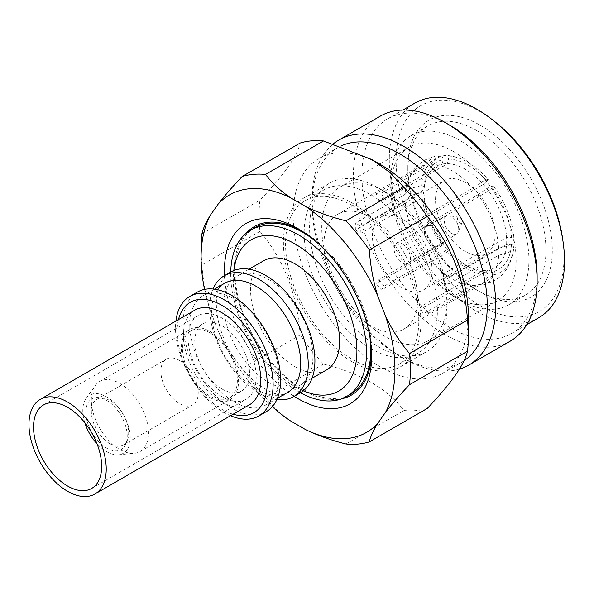 <?xml version="1.0" encoding="UTF-8"?>
<svg xmlns="http://www.w3.org/2000/svg" width="594" height="594" viewBox="0 0 594 594"><rect width="100%" height="100%" fill="white"/><g stroke="black" fill="none" stroke-linecap="round" stroke-linejoin="round"><path stroke-width="0.45" stroke-dasharray="2.97 2.23" d="M472.69 188.253A66.253 38.254 -120 0 0 451.952 170.686A66.253 38.254 -120 0 0 431.207 164.3L381.437 193.035A66.253 38.254 -120 0 0 376.173 193.51L425.943 164.776A66.253 38.254 -120 0 0 418.822 167.404A66.253 38.254 -120 0 0 406.526 185.328A66.253 38.254 -120 0 0 405.197 194.283L355.427 223.017A66.253 38.254 -120 0 0 355.427 230.041L405.197 201.307A66.253 38.254 -120 0 0 425.943 254.759L376.173 283.494A66.253 38.254 -120 0 0 381.437 290.05L431.207 261.315A66.253 38.254 -120 0 0 451.952 278.883A66.253 38.254 -120 0 0 463.409 283.858A66.253 38.254 -120 0 0 472.69 285.269L422.921 314.003A66.253 38.254 -120 0 0 428.192 313.528L477.962 284.793A66.253 38.254 -120 0 0 485.083 282.165A66.253 38.254 -120 0 0 498.7 255.286L448.93 284.021A66.253 38.254 -120 0 0 448.93 276.997L498.7 248.262A66.253 38.254 -120 0 0 477.962 194.802L428.192 223.544A66.253 38.254 -120 0 0 422.921 216.988L472.69 188.253L481.437 182.165C484.548 180.39 486.805 179.514 488.209 179.551A65.399 37.756 -120 0 0 467.768 162.259A65.399 37.756 -120 0 0 461.278 159.036A65.399 37.756 -120 0 0 447.334 155.955L448.552 159.095L447.341 163.647L384.184 200.111L381.437 193.035M453.474 151.544A88.625 51.166 -120 0 0 409.162 147.156A88.625 51.166 -120 0 0 390.807 187.726A88.625 51.166 -120 0 0 453.467 296.265A88.625 51.166 -120 0 0 453.474 296.272L459.86 299.955A97.661 56.385 -120 0 0 508.694 304.796A97.661 56.385 -120 0 0 523.663 226.537A97.661 56.385 -120 0 0 459.86 140.474A97.661 56.385 -120 0 0 411.033 135.64A97.661 56.385 -120 0 0 390.807 180.346A97.661 56.385 -120 0 0 459.86 299.955L453.467 296.265A88.625 51.166 -120 0 0 497.787 300.661A88.625 51.166 -120 0 0 511.367 229.64A88.625 51.166 -120 0 0 453.474 151.544M384.415 336.137A88.625 51.166 60 0 1 326.514 258.041A88.625 51.166 60 0 1 340.102 187.021A88.625 51.166 60 0 1 384.415 191.417L378.326 187.897A97.23 56.14 60 0 1 378.333 187.904A97.23 56.14 60 0 1 447.082 306.979A97.23 56.14 60 0 1 426.945 351.492A97.23 56.14 60 0 1 378.326 346.681A97.23 56.14 60 0 1 314.813 260.996A97.23 56.14 60 0 1 329.715 183.086A97.23 56.14 60 0 1 378.326 187.897L384.415 191.417A88.625 51.166 60 0 1 447.082 299.955A88.625 51.166 60 0 1 428.727 340.533A88.625 51.166 60 0 1 384.415 336.137M352.168 361.783A97.23 56.14 60 0 1 288.647 276.106A97.23 56.14 60 0 1 303.549 198.188A97.23 56.14 60 0 1 352.168 203.007A97.23 56.14 60 0 1 415.689 288.684A97.23 56.14 60 0 1 400.779 366.602A97.23 56.14 60 0 1 352.168 361.783M476.9 130.643A97.661 56.385 -120 0 0 428.066 125.802A97.661 56.385 -120 0 0 407.84 170.515A97.661 56.385 -120 0 0 476.893 290.124A97.661 56.385 -120 0 0 476.9 290.124L480.063 291.951A102.138 58.969 -120 0 0 480.063 291.951A102.138 58.969 -120 0 0 552.286 250.252A102.138 58.969 -120 0 0 480.063 125.163A102.138 58.969 -120 0 0 407.84 166.862A102.138 58.969 -120 0 0 480.056 291.951L476.893 290.124A97.661 56.385 -120 0 0 525.727 294.958A97.661 56.385 -120 0 0 540.696 216.699A97.661 56.385 -120 0 0 476.9 130.643M352.168 205.465A94.223 54.396 60 0 1 413.721 288.491A94.223 54.396 60 0 1 399.279 363.996A94.223 54.396 60 0 1 352.168 359.325A94.223 54.396 60 0 1 290.615 276.299A94.223 54.396 60 0 1 305.056 200.794A94.223 54.396 60 0 1 352.168 205.465M370.782 348.574A94.223 54.396 -120 0 0 417.894 353.244A94.223 54.396 -120 0 0 432.335 277.74A94.223 54.396 -120 0 0 370.782 194.713A94.223 54.396 -120 0 0 323.671 190.05A94.223 54.396 -120 0 0 309.229 265.548A94.223 54.396 -120 0 0 370.782 348.574M494.178 121.131A118.741 68.555 -120 0 0 480.063 111.598A118.741 68.555 -120 0 0 396.094 160.076A118.741 68.555 -120 0 0 480.063 305.509A118.741 68.555 -120 0 0 562.83 240.043M538.847 317.686A123.908 71.54 60 0 1 476.9 311.553A123.908 71.54 60 0 1 395.953 202.361A123.908 71.54 60 0 1 414.946 103.074M370.782 217.545A66.253 38.254 60 0 1 414.07 275.935A66.253 38.254 60 0 1 403.913 329.024A66.253 38.254 60 0 1 370.782 325.742A66.253 38.254 60 0 1 327.502 267.359A66.253 38.254 60 0 1 337.659 214.263A66.253 38.254 60 0 1 370.782 217.545M537.132 276.774A123.908 71.54 60 0 1 511.471 333.494A123.908 71.54 60 0 1 449.517 327.361A123.908 71.54 60 0 1 368.57 218.169A123.908 71.54 60 0 1 387.563 118.882A123.908 71.54 60 0 1 449.517 125.022M431.207 164.3L437.511 156.809L443.354 155.227L447.334 155.955M477.962 194.802L486.709 188.721C489.812 186.939 492.07 186.071 493.473 186.108L488.602 190.986L425.445 227.443L428.192 223.544M498.7 248.262L508.672 245.329C511.761 243.51 513.513 241.327 513.914 238.781A65.399 37.756 -120 0 0 493.473 186.108M498.7 255.286L508.672 252.361C511.761 250.534 513.513 248.351 513.914 245.805L511.471 244.394L506.6 244.394L443.443 280.858L448.93 284.021M477.962 284.793L483.011 284.986L486.709 283.605C489.812 281.756 492.07 278.853 493.473 274.874A65.399 37.756 -120 0 0 513.558 249.584A65.399 37.756 -120 0 0 513.914 245.805M472.69 285.269L475.594 285.655L481.437 284.073C484.548 282.232 486.805 279.321 488.209 275.349L486.991 272.208L483.33 270.463L420.173 306.927L422.921 314.003M431.207 261.315L437.511 258.717L447.334 251.752A65.399 37.756 -120 0 0 488.209 275.349M425.943 254.759L432.239 252.16L442.062 245.196L443.287 243.458L442.07 243.132L378.913 279.596L376.173 283.494M405.197 201.307L410.276 195.552L421.629 192.523A65.399 37.756 -120 0 0 442.062 245.196M405.197 194.283L410.276 188.528L421.629 185.499L424.071 186.91L424.071 189.724L360.922 226.18L355.427 223.017M425.943 164.776L432.239 157.276L435.937 155.895L442.062 156.422A65.399 37.756 -120 0 0 421.629 185.499M510.224 341.171A129.93 75.015 60 0 1 445.255 334.734A129.93 75.015 60 0 1 360.38 220.24A129.93 75.015 60 0 1 380.294 116.127M459.466 369.097A129.93 75.015 60 0 1 403.883 358.62L403.883 358.62A129.93 75.015 60 0 1 312.013 199.495A129.93 75.015 60 0 1 333.516 143.696M422.921 216.988L420.173 220.894L483.33 184.43L488.209 179.551M448.552 159.095A61.954 35.766 60 0 1 467.768 165.065A61.954 35.766 60 0 1 486.991 181.289M448.93 276.997L443.443 273.827L506.6 237.362A58.509 33.784 60 0 0 488.602 190.986A58.509 33.784 -120 0 0 483.33 184.43A58.509 33.784 -120 0 0 465.34 169.283A58.509 33.784 -120 0 0 447.341 163.647A58.509 33.784 -120 0 0 442.07 164.115L443.287 159.571L442.062 156.422M464.063 360.744A123.908 71.54 60 0 1 461.575 362.303A123.908 71.54 60 0 1 399.628 356.162A123.908 71.54 60 0 1 312.013 204.41L312.013 199.495M312.013 204.41A123.908 71.54 60 0 1 337.674 147.691A123.908 71.54 60 0 1 340.897 146.013M468.376 316.468A123.908 71.54 60 0 1 442.716 373.188A123.908 71.54 60 0 1 380.761 367.055A123.908 71.54 60 0 1 293.146 215.303A123.908 71.54 60 0 1 318.807 158.576A123.908 71.54 60 0 1 380.761 164.716M465.34 251.485A42.167 24.347 60 0 1 437.793 214.33A42.167 24.347 60 0 1 444.253 180.539A42.167 24.347 60 0 1 465.34 182.633A42.167 24.347 60 0 1 492.879 219.787A42.167 24.347 60 0 1 486.419 253.571A42.167 24.347 60 0 1 465.34 251.485M402.272 287.897A42.167 24.347 60 0 1 374.725 250.742A42.167 24.347 60 0 1 381.192 216.951A42.167 24.347 60 0 1 402.272 219.038A42.167 24.347 60 0 1 429.811 256.192A42.167 24.347 60 0 1 423.351 289.983A42.167 24.347 60 0 1 402.272 287.897M427.301 408.412A148.003 85.447 60 0 1 403.927 410.499C387.808 388.996 361.011 373.522 323.53 364.085A148.003 85.447 60 0 1 300.148 335.001C297.29 294.305 283.887 259.764 259.949 231.393A148.003 85.447 60 0 1 259.073 215.303A148.003 85.447 60 0 1 259.949 200.215C283.932 175.022 297.334 155.955 300.148 143.028M402.272 243.993A11.598 6.697 60 0 1 409.845 254.217A11.598 6.697 60 0 1 408.071 263.513A11.598 6.697 60 0 1 402.272 262.942A11.598 6.697 60 0 1 394.691 252.717A11.598 6.697 60 0 1 396.473 243.421A11.598 6.697 60 0 1 402.272 243.993M432.447 245.515A11.598 6.697 -120 0 0 438.246 246.087A11.598 6.697 -120 0 0 438.469 245.953A11.598 6.697 -120 0 0 439.968 236.598A11.598 6.697 -120 0 0 432.447 226.574A11.598 6.697 -120 0 0 426.871 225.876A11.598 6.697 -120 0 0 426.648 225.995A11.598 6.697 -120 0 0 424.873 235.291A11.598 6.697 -120 0 0 432.447 245.515M259.949 231.393L201.96 264.872C203.044 280.732 205.888 296.176 210.476 311.189A137.08 79.143 60 0 1 204.559 289.397M201.96 264.872A148.003 85.447 60 0 1 201.084 248.782M451.544 233.308A10.15 5.866 -120 0 0 456.816 233.694A10.15 5.866 -120 0 0 458.256 231.846A10.15 5.866 -120 0 0 451.544 216.728A10.15 5.866 -120 0 0 448.982 215.793A10.15 5.866 -120 0 0 446.666 216.119A10.15 5.866 -120 0 0 444.861 224.183A10.15 5.866 -120 0 0 451.544 233.308M459.83 223.002A3.393 1.96 -120 0 0 462.073 222.52A3.393 1.96 -120 0 0 459.83 217.463A3.393 1.96 -120 0 0 458.976 217.152A3.393 1.96 -120 0 0 457.469 219.379A3.393 1.96 -120 0 0 459.83 223.002M224.495 275.623A104.113 60.113 -120 0 0 294.193 396.346M371.592 353.282A97.23 56.14 -120 0 0 371.636 350.542A97.23 56.14 -120 0 0 302.881 231.46L298.017 228.653L302.881 231.46A97.23 56.14 -120 0 0 300.49 230.123M246.154 233.242A97.23 56.14 -120 0 0 242.062 312.763A97.23 56.14 -120 0 0 302.881 390.236A97.23 56.14 -120 0 0 341.721 398.782M300.43 392.745A96.028 55.442 60 0 1 298.604 391.721A96.028 55.442 60 0 1 230.732 272.022M254.871 227.688A96.028 55.442 -120 0 0 240.147 304.633A96.028 55.442 -120 0 0 302.881 389.256A96.028 55.442 -120 0 0 350.898 394.008M369.832 336.419A96.028 55.442 -120 0 0 314.211 240.08M303.274 390.822A87.422 50.475 60 0 1 295.092 386.724A87.422 50.475 60 0 1 233.821 270.522M268.384 279.336A62.986 36.368 60 0 1 309.526 334.845A62.986 36.368 60 0 1 299.873 385.313A62.986 36.368 60 0 1 268.384 382.194A62.986 36.368 60 0 1 227.235 326.693A62.986 36.368 60 0 1 236.887 276.217A62.986 36.368 60 0 1 268.384 279.336M263.602 260.796A62.986 36.368 -120 0 0 253.942 311.271A62.986 36.368 -120 0 0 295.092 366.773A62.986 36.368 -120 0 0 326.589 369.891M300.49 392.708A69.698 40.244 60 0 1 265.644 389.256A69.698 40.244 60 0 1 220.107 327.836A69.698 40.244 60 0 1 230.791 271.993M276.878 399.569A69.698 40.244 60 0 1 258.954 393.117A69.698 40.244 60 0 1 213.046 289.011M287.704 392.344A62.986 36.368 60 0 1 256.214 389.219A62.986 36.368 60 0 1 215.065 333.717A62.986 36.368 60 0 1 224.718 283.241M234.311 299.012A62.986 36.368 60 0 1 275.453 354.514A62.986 36.368 60 0 1 265.8 404.989A62.986 36.368 60 0 1 234.311 401.871A62.986 36.368 60 0 1 193.161 346.361A62.986 36.368 60 0 1 202.814 295.894A62.986 36.368 60 0 1 234.311 299.012M266.357 411.62A69.008 39.843 60 0 1 231.853 408.204A69.008 39.843 60 0 1 186.768 347.393A69.008 39.843 60 0 1 197.349 292.099M230.561 415.696A69.008 39.843 60 0 1 224.317 412.555A69.008 39.843 60 0 1 175.921 321.057M233.108 414.226A63.677 36.761 60 0 1 222.141 409.459A63.677 36.761 60 0 1 178.475 319.587M209.972 332.878A38.721 22.357 60 0 1 235.269 366.995A38.721 22.357 60 0 1 229.329 398.025A38.721 22.357 60 0 1 209.972 396.109A38.721 22.357 60 0 1 184.675 361.984A38.721 22.357 60 0 1 190.607 330.955A38.721 22.357 60 0 1 209.972 332.878M222.141 389.077A38.721 22.357 -120 0 0 241.498 391.001A38.721 22.357 -120 0 0 247.438 359.971A38.721 22.357 -120 0 0 222.141 325.846A38.721 22.357 -120 0 0 202.777 323.93A38.721 22.357 -120 0 0 196.844 354.96A38.721 22.357 -120 0 0 222.141 389.077M119.906 383.464A40.444 23.352 60 0 1 146.324 419.104A40.444 23.352 60 0 1 140.132 451.514A40.444 23.352 60 0 1 134.244 453.333A40.444 23.352 60 0 1 119.906 449.51A40.444 23.352 60 0 1 95.129 418.673A40.444 23.352 60 0 1 95.166 385.647A40.444 23.352 60 0 1 99.688 381.467A40.444 23.352 60 0 1 119.906 383.464M209.972 397.512A40.444 23.352 -120 0 0 230.19 399.517A40.444 23.352 -120 0 0 236.39 367.107A40.444 23.352 -120 0 0 209.972 331.467A40.444 23.352 -120 0 0 189.746 329.47A40.444 23.352 -120 0 0 183.553 361.872A40.444 23.352 -120 0 0 209.972 397.512M84.801 422.668A33.561 19.372 60 0 1 86.004 398.619A33.561 19.372 60 0 1 106.534 396.807A33.561 19.372 60 0 1 129.447 430.331A33.561 19.372 60 0 1 118.429 454.789A33.561 19.372 60 0 1 106.534 451.611A33.561 19.372 60 0 1 97 443.8M110.009 443.77A26.418 15.251 -120 0 0 123.218 445.077A26.418 15.251 -120 0 0 127.465 439.968A26.418 15.251 -120 0 0 128.69 432.989A26.418 15.251 -120 0 0 110.009 400.631A26.418 15.251 -120 0 0 103.349 398.203A26.418 15.251 -120 0 0 96.807 399.324A26.418 15.251 -120 0 0 91.335 411.419A26.418 15.251 -120 0 0 110.009 443.77M85.848 412.266A29.255 16.892 -120 0 0 102.784 445.53A29.255 16.892 -120 0 0 125.861 443.889A29.255 16.892 -120 0 0 127.22 436.152A29.255 16.892 -120 0 0 99.153 397.631A29.255 16.892 -120 0 0 85.848 412.266M179.551 360.484A26.418 15.251 -120 0 0 166.342 359.177A26.418 15.251 -120 0 0 162.288 380.346A26.418 15.251 -120 0 0 179.551 403.623A26.418 15.251 -120 0 0 192.753 404.93A26.418 15.251 -120 0 0 196.807 383.761A26.418 15.251 -120 0 0 179.551 360.484M420.173 220.894A58.509 33.784 60 0 1 425.445 227.443M428.192 313.528L425.445 306.459L488.602 269.995A58.509 33.784 60 0 0 506.6 244.394A58.509 33.784 -120 0 0 506.6 237.362L511.471 237.37L513.914 238.781M443.443 273.827A58.509 33.784 60 0 1 443.443 280.858M381.437 290.05L384.184 286.145L447.341 249.688A58.509 33.784 60 0 0 465.34 264.827A58.509 33.784 60 0 0 483.33 270.463A58.509 33.784 -120 0 0 488.602 269.995L492.255 271.733L493.473 274.874M425.445 306.459A58.509 33.784 60 0 1 420.173 306.927M355.427 230.041L360.922 233.212L424.071 196.748A58.509 33.784 60 0 0 442.07 243.132A58.509 33.784 -120 0 0 447.341 249.688L448.552 250.015L447.334 251.752M384.184 286.145A58.509 33.784 60 0 1 378.913 279.596M376.173 193.51L378.913 200.579L442.07 164.115A58.509 33.784 60 0 0 424.071 189.724A58.509 33.784 -120 0 0 424.071 196.748L424.071 193.934L421.629 192.523M360.922 233.212A58.509 33.784 60 0 1 360.922 226.18M378.913 200.579A58.509 33.784 60 0 1 384.184 200.111M492.255 187.845A61.954 35.766 60 0 1 511.471 237.37M511.471 244.394A61.954 35.766 60 0 1 492.255 271.733M486.991 272.208A61.954 35.766 60 0 1 467.768 266.238A61.954 35.766 60 0 1 448.552 250.015M443.287 243.458A61.954 35.766 60 0 1 424.071 193.934M424.071 186.91A61.954 35.766 60 0 1 443.287 159.571M399.628 356.162A123.908 71.54 60 0 1 399.621 356.162L403.883 358.62M201.96 233.702L259.949 200.215M272.297 406.727A137.08 79.143 60 0 1 218.198 331.081C224.799 344.928 232.789 357.395 242.159 368.48L300.148 335.001M218.198 331.081L210.476 311.189M323.53 364.085L265.533 397.564A148.003 85.447 60 0 1 242.159 368.48M345.938 443.985L403.927 410.499M265.533 397.564C271.852 405.992 280.108 413.728 290.295 420.775M194.817 310.142A54.641 31.549 -120 0 0 186.442 353.927A54.641 31.549 -120 0 0 222.141 402.079A54.641 31.549 -120 0 0 249.458 404.781M222.141 396.807A48.188 27.821 60 0 1 190.659 354.343A48.188 27.821 60 0 1 198.047 315.733A48.188 27.821 60 0 1 222.141 318.124A48.188 27.821 60 0 1 253.616 360.58A48.188 27.821 60 0 1 246.235 399.198A48.188 27.821 60 0 1 222.141 396.807M340.102 187.021L409.162 147.156M390.807 187.726L390.807 180.346M303.549 198.188L329.715 183.086M411.033 135.64L428.066 125.802M407.84 170.515L407.84 166.862M399.279 363.996L417.894 353.244M403.913 329.024L485.083 282.165M511.471 333.494L526.759 324.666M461.278 159.036C455.36 156.564 449.391 155.294 443.354 155.227M483.011 284.986L494.327 280.806L499.888 276.834C504.432 272.839 507.9 267.924 510.291 262.073L513.558 249.584M406.526 185.328C408.457 177.561 412.028 171.027 417.24 165.741L424.621 160.076L435.937 155.895M442.716 373.188L461.575 362.303M381.192 216.951L444.253 180.539M408.071 263.513L438.246 246.087M456.816 233.694L438.469 245.953M462.073 222.52L458.256 231.846M299.873 385.313L312.058 378.281M265.8 404.989L277.435 398.27M229.329 398.025L241.498 391.001M140.132 451.514L230.19 399.517M118.429 454.789L134.244 453.333M127.465 439.968L125.861 443.889M96.807 399.324L166.342 359.177M428.727 340.533L497.787 300.661M447.082 299.955L447.082 306.979M400.779 366.602L426.945 351.492M508.694 304.796L525.727 294.958M305.056 200.794L323.671 190.05M337.659 214.263L418.822 167.404M387.563 118.882L402.858 110.053M475.594 285.655L463.409 283.858M465.34 264.827L467.768 266.238M318.807 158.576L337.674 147.691M423.351 289.983L486.419 253.571M396.473 243.421L426.648 225.995M446.666 216.119L426.871 225.876M458.976 217.152L448.982 215.793M371.636 350.542L371.636 356.162M236.887 276.217L249.072 269.186M202.814 295.894L214.449 289.174M190.607 330.955L202.777 323.93M99.688 381.467L189.746 329.47M86.004 398.619L95.166 385.647M103.349 398.203L99.153 397.631M123.218 445.077L192.753 404.93M43.503 404.959L198.047 315.733M91.684 488.424L246.235 399.198"/><path stroke-width="0.89" d="M563.268 243.243L562.83 240.043A118.741 68.555 -120 0 0 494.178 121.131L491.624 119.156A123.908 71.54 60 0 1 563.268 243.243A123.908 71.54 60 0 1 538.847 317.686L526.759 324.666M402.858 110.053L414.946 103.074A123.908 71.54 60 0 1 476.9 109.214A123.908 71.54 60 0 1 491.624 119.156M333.516 143.696A129.93 75.015 60 0 1 338.922 140.013L380.294 116.127A129.93 75.015 60 0 1 445.255 122.557A129.93 75.015 60 0 1 445.262 122.564L449.517 125.022A123.908 71.54 60 0 1 537.132 276.774L537.132 281.69A129.93 75.015 60 0 1 510.224 341.171L468.852 365.058A129.93 75.015 60 0 1 459.466 369.097M449.517 125.022L445.262 122.564A129.93 75.015 60 0 1 537.132 281.69M338.922 140.013A129.93 75.015 60 0 1 403.883 146.451A129.93 75.015 60 0 1 495.76 305.576A129.93 75.015 60 0 1 468.852 365.058M340.897 146.013A123.908 71.54 60 0 1 399.628 153.824A123.908 71.54 60 0 1 487.243 305.576A123.908 71.54 60 0 1 464.063 360.744M204.559 289.397A137.08 79.143 60 0 1 201.084 257.692A137.08 79.143 60 0 1 210.476 215.05L218.198 204.069A137.08 79.143 60 0 1 290.295 197.631C280.108 190.585 271.852 182.848 265.533 174.421A148.003 85.447 60 0 0 242.159 176.507L300.148 143.028A148.003 85.447 60 0 1 323.53 140.941L371.755 159.511L380.761 164.716A123.908 71.54 60 0 1 468.376 316.468L468.376 336.145A148.003 85.447 60 0 1 467.508 351.225C464.642 364.219 451.247 383.286 427.301 408.412L369.312 441.891A148.003 85.447 60 0 1 345.938 443.985C331.341 440.34 317.939 435.573 305.732 429.685L290.295 420.775A137.08 79.143 60 0 1 272.297 406.727M371.755 159.511L390.058 172.55L403.927 187.355A148.003 85.447 60 0 1 427.301 216.439C451.291 244.943 464.694 279.477 467.508 320.047A148.003 85.447 60 0 1 468.376 336.145M201.084 257.692L201.084 248.782A148.003 85.447 60 0 1 201.96 233.702C203.044 228.653 205.888 222.438 210.476 215.05M294.193 396.346A104.113 60.113 -120 0 0 298.017 398.671A104.113 60.113 -120 0 0 371.636 356.162A104.113 60.113 -120 0 0 298.017 228.645L298.017 228.645A104.113 60.113 -120 0 0 224.495 275.623M300.49 230.123A97.23 56.14 -120 0 0 246.154 233.242M230.732 272.022A96.028 55.442 60 0 1 250.594 230.153A96.028 55.442 60 0 1 298.604 234.912A96.028 55.442 60 0 1 361.338 319.527A96.028 55.442 60 0 1 346.621 396.48A96.028 55.442 60 0 1 300.43 392.745M346.621 396.48L350.898 394.008A96.028 55.442 -120 0 0 369.832 336.419M314.211 240.08A96.028 55.442 -120 0 0 302.881 232.44A96.028 55.442 -120 0 0 254.871 227.688L250.594 230.153M233.821 270.522A87.422 50.475 60 0 1 295.092 243.963A87.422 50.475 60 0 1 356.771 346.22A87.422 50.475 60 0 1 303.274 390.822M312.058 378.281L326.589 369.891A62.986 36.368 -120 0 0 336.241 319.423A62.986 36.368 -120 0 0 295.092 263.914A62.986 36.368 -120 0 0 263.602 260.796L249.072 269.186M213.046 289.011A69.698 40.244 60 0 1 224.101 275.854L230.791 271.993A69.698 40.244 60 0 1 265.644 275.438A69.698 40.244 60 0 1 311.174 336.857A69.698 40.244 60 0 1 300.49 392.708L293.8 396.569A69.698 40.244 60 0 1 276.878 399.569M224.101 275.854A69.698 40.244 60 0 1 258.954 279.306A69.698 40.244 60 0 1 304.484 340.718A69.698 40.244 60 0 1 293.8 396.569M214.449 289.174L224.718 283.241A62.986 36.368 60 0 1 256.214 286.367A62.986 36.368 60 0 1 297.356 341.869A62.986 36.368 60 0 1 287.704 392.344L277.435 398.27M175.921 321.057A69.008 39.843 60 0 1 189.813 296.443L197.349 292.099A69.008 39.843 60 0 1 231.853 295.515A69.008 39.843 60 0 1 276.93 356.326A69.008 39.843 60 0 1 266.357 411.62L258.821 415.971A69.008 39.843 60 0 1 230.561 415.696M189.813 296.443A69.008 39.843 60 0 1 224.317 299.866A69.008 39.843 60 0 1 269.394 360.677A69.008 39.843 60 0 1 258.821 415.971M178.475 319.587A63.677 36.761 60 0 1 222.141 305.472A63.677 36.761 60 0 1 266.825 376.878A63.677 36.761 60 0 1 233.108 414.226M403.927 187.355L345.938 220.834C331.341 217.189 317.939 212.429 305.732 206.541A137.08 79.143 60 0 1 377.836 296.235C373.24 281.222 370.404 265.785 369.312 249.926L427.301 216.439M265.533 174.421L323.53 140.941M290.295 197.631L305.732 206.541M242.159 176.507C232.789 186.338 224.799 195.523 218.198 204.069M377.836 296.235L385.551 316.127A137.08 79.143 60 0 1 385.551 412.266C392.159 403.72 400.148 394.527 409.511 384.704L467.508 351.225M385.551 412.266L377.836 423.247A137.08 79.143 60 0 1 305.732 429.685M369.312 441.891C370.404 436.85 373.24 430.628 377.836 423.247M467.508 320.047L409.511 353.534A148.003 85.447 60 0 1 409.511 384.704M409.511 353.534C400.148 342.448 392.159 329.982 385.551 316.127M345.938 220.834A148.003 85.447 60 0 1 369.312 249.926M341.721 398.782A97.23 56.14 -120 0 0 371.592 353.282M97 443.8A33.561 19.372 60 0 1 84.801 422.668M67.597 402.079A54.641 31.549 60 0 1 103.289 450.23A54.641 31.549 60 0 1 94.914 494.008A54.641 31.549 60 0 1 67.597 491.305A54.641 31.549 60 0 1 31.898 443.154A54.641 31.549 60 0 1 40.273 399.368A54.641 31.549 60 0 1 67.597 402.079M94.914 494.008L249.458 404.781A54.641 31.549 -120 0 0 257.833 361.004A54.641 31.549 -120 0 0 222.141 312.852A54.641 31.549 -120 0 0 194.817 310.142L40.273 399.368M67.597 407.343A48.188 27.821 -120 0 0 43.503 404.959A48.188 27.821 -120 0 0 36.115 443.57A48.188 27.821 -120 0 0 67.597 486.033A48.188 27.821 -120 0 0 91.684 488.424A48.188 27.821 -120 0 0 99.072 449.806A48.188 27.821 -120 0 0 67.597 407.343"/></g></svg>

